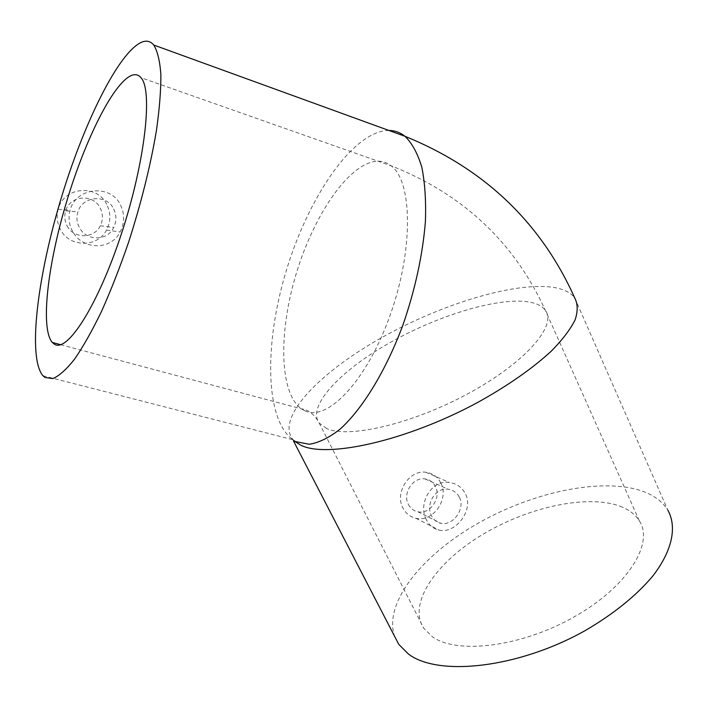 <?xml version="1.0" encoding="UTF-8"?>
<svg xmlns="http://www.w3.org/2000/svg" width="708" height="708" viewBox="0 0 708 708"><rect width="100%" height="100%" fill="white"/><g stroke="black" fill="none" stroke-linecap="round" stroke-linejoin="round"><path stroke-width="0.53" stroke-dasharray="3.54 2.66" d="M113.696 208.957C116.634 215.126 116.634 221.303 113.705 227.489C107.572 241.154 86.526 241.428 79.464 227.657C76.774 222.622 76.243 217.391 77.862 211.975C82.349 195.806 106.917 193.921 113.696 208.957M67.127 225.896C73.659 239.109 94.252 238.897 100.315 225.772C103.164 219.825 103.111 213.878 100.147 207.931C93.288 193.452 69.95 195.266 65.694 210.825C64.136 216.037 64.614 221.055 67.127 225.896M106.696 204.364C96.996 183.726 63.516 186.788 58.18 209.249C56.304 216.294 57.065 223.055 60.463 229.525C69.499 247.676 97.598 247.765 106.501 230.082C110.891 221.595 110.952 213.019 106.696 204.364M72.685 231.454C69.012 224.71 68.145 217.675 70.074 210.338C75.721 186.983 111.271 183.823 120.617 205.267C124.776 214.214 124.608 223.117 120.121 231.967C111.262 250.393 82.615 250.428 72.685 231.454M459.377 497.281C465.66 508.981 452.793 526.079 440.978 523.318C436.818 522.469 433.668 519.982 431.535 515.849C425.216 504.485 435.517 486.989 448.244 489.272C453.279 490.033 456.987 492.706 459.377 497.281M408.383 504.379C410.481 508.388 413.631 510.849 417.844 511.769C429.951 514.778 441.659 497.892 435.429 486.529C433.137 482.121 429.623 479.573 424.889 478.882C413.038 476.873 402.286 493.414 408.383 504.379M440.792 482.98C437.535 476.696 432.517 473.112 425.738 472.227C409.215 469.687 394.427 492.741 402.932 507.981C405.808 513.477 410.127 516.893 415.879 518.247C432.898 522.743 449.553 499.007 440.792 482.98M426.402 519.831C417.561 503.999 431.269 479.431 449.306 482.458C456.607 483.493 461.979 487.281 465.404 493.821C474.165 510.309 455.43 534.106 439.19 530.142C433.597 528.947 429.34 525.504 426.402 519.831M620.04 506.211C628.846 509.512 635.288 514.406 639.377 520.893C654.325 543.576 627.474 586.817 574.4 616.765C521.504 646.891 457.51 654.643 432.623 636.935L423.818 628.368C407.622 604.03 435.084 563.488 480.812 535.602C526.451 507.565 586.49 493.874 620.04 506.211M293.537 441.049L292.404 438.854C276.784 417.835 317.635 374.426 377.01 340.3C436.376 306.033 511.043 282.138 551.603 287.112C562.78 288.581 570.506 292.227 574.781 298.068L667.83 510.132C662.423 501.494 653.767 495.104 641.882 490.971C600.711 477.042 530.956 492.556 475.935 524.469C420.933 556.284 383.373 603.543 394.595 636.306M305.298 411.003L301.334 408.817C279.076 392.745 278.474 331.388 296.51 272.73C314.343 214.02 349.522 162.575 377.311 161.212C382.373 161.043 386.966 162.566 391.099 165.778C412.534 181.292 413.605 249.588 390.223 314.963C367.08 380.453 327.742 421.605 305.298 411.003M326.636 428.49L319.211 423.083C306.821 406.489 339.344 371.567 387.798 343.867C436.181 316.069 496.715 297.174 528.177 301.838C536.416 303.113 542.142 305.945 545.355 310.325C557.249 325.565 525.248 362.655 468.846 393.241C412.596 423.95 348.495 438.783 326.636 428.49M388.86 130.44L386.152 130.537C350.717 134.201 307.626 199.258 286.041 271.465C264.226 343.619 264.827 419.49 292.864 439.712L296.422 441.783M42.905 375.691L292.864 439.712L292.404 438.854L294.82 441.376M60.64 344.681L301.334 408.817C308.591 409.702 314.547 414.454 319.211 423.083L423.818 628.368M100.315 225.772L113.705 227.489M58.18 209.249L70.074 210.338M417.844 511.769L440.978 523.318M425.738 472.227L449.306 482.458M639.377 520.893L545.355 310.325C514.229 242.145 462.811 193.957 391.099 165.778L140.972 77.685M415.879 518.247L439.19 530.142M424.889 478.882L448.244 489.272M106.501 230.082L120.121 231.967M65.694 210.825L77.862 211.975"/><path stroke-width="1.06" d="M132.591 75.039C135.892 74.101 138.688 74.977 140.972 77.685C153.017 90.438 145.167 161.574 121.599 233.242C98.173 304.998 67.481 352.788 54.525 344.274L52.277 342.451C40.152 328.229 47.666 264.73 66.587 201.798C85.376 138.848 114.369 80.712 132.591 75.039M142.175 41.984C118.661 51.374 82.951 124.652 60.092 201.895C37.099 279.138 27.683 357.637 42.905 375.691L44.905 377.461L52.79 378.603C59.118 375.966 66.393 369.461 74.605 359.106C83.243 346.548 92.252 330.565 101.633 311.157C111.032 290.085 120.041 267.058 128.644 242.074C141.202 203.001 150.459 165.876 156.406 130.697C159.486 108.952 160.973 90.235 160.875 74.535C159.884 60.923 157.503 51.082 153.751 45.029C150.627 41.312 146.768 40.303 142.175 41.984M394.595 636.306L398.728 644.307L408.286 653.918C437.871 676.813 517.964 668.405 585.277 630.536C613.615 613.96 636.094 595.835 652.714 576.153C672.494 550.514 677.122 526.77 667.83 510.132M294.82 441.376L300.387 444.987C326.052 458.695 406.171 441.164 477.776 402.401C507.99 385.594 532.575 368.434 551.532 350.911C562.462 339.734 570.303 329.45 575.038 320.06C577.958 311.352 577.878 304.024 574.781 298.068C540.894 222.454 484.316 168.539 405.029 136.317C400.153 132.467 394.763 130.502 388.86 130.44M296.422 441.783L309.263 444.27C318.857 442.774 329.167 437.703 340.194 429.048C362.549 408.826 385.887 370.815 402.949 324.972C415.224 289.333 422.703 254.88 425.402 221.622C426.127 200.904 424.933 182.77 421.818 167.238C417.693 153.53 412.1 143.228 405.029 136.317L153.751 45.029M398.728 644.307L293.537 441.049M60.64 344.681L52.277 342.451"/></g></svg>
